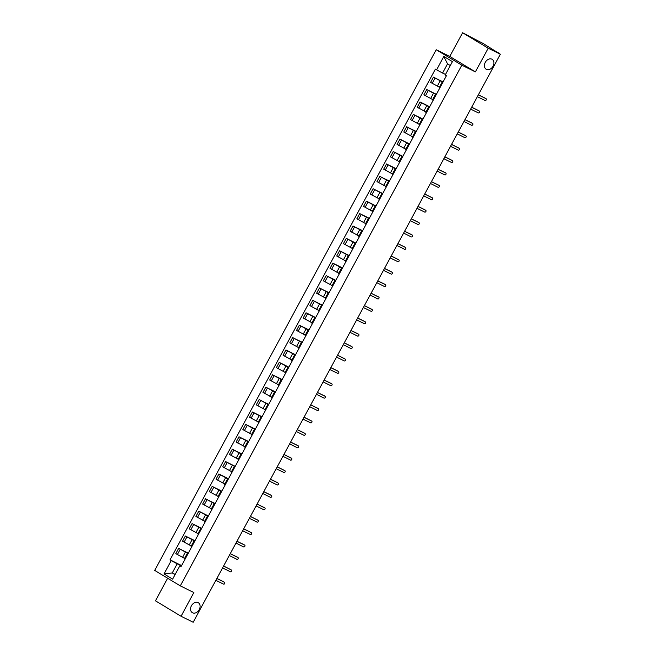 <?xml version="1.0" encoding="UTF-8"?>
<svg xmlns="http://www.w3.org/2000/svg" width="655" height="655" viewBox="0 0 655 655"><rect width="100%" height="100%" fill="white"/><g stroke="black" fill="none" stroke-linecap="round" stroke-linejoin="round"><path stroke-width="0.98" d="M198.08 602.616A5.789 4.339 -58.9 0 1 198.326 602.747A5.789 4.339 -58.9 0 1 199.145 609.789A5.789 4.339 -58.9 0 1 192.578 612.785A5.789 4.339 -58.9 0 1 192.341 612.654A5.789 4.339 -58.9 0 1 191.522 605.613A5.789 4.339 -58.9 0 1 198.08 602.616M491.905 59.196A5.789 4.339 -58.9 0 1 492.151 59.327A5.789 4.339 -58.9 0 1 492.969 66.368A5.789 4.339 -58.9 0 1 486.403 69.373A5.789 4.339 -58.9 0 1 486.166 69.242A5.789 4.339 -58.9 0 1 485.347 62.2A5.789 4.339 -58.9 0 1 491.905 59.196M167.655 578.234L155.448 600.807L181.058 616.257L193.176 622.25L500.33 54.193L488.204 48.2L462.594 32.75L449.788 56.436L436.205 49.723L154.67 570.407L180.281 585.857L461.816 65.172L475.399 71.886L488.204 48.2M462.594 32.75L483.382 43.631L498.127 52.867M181.058 616.257L193.864 592.57L180.281 585.857M497.595 52.547L500.33 54.193M497.685 52.392L498.25 52.629M442.895 82.26L433.446 77.159L430.605 82.407L439.382 87.172M442.649 82.71L442.035 82.268L442.747 82.538M443.075 81.924L433.446 77.159M442.035 82.268L439.194 87.516L439.816 87.958M436.189 94.664L426.741 89.563L423.9 94.803L432.677 99.568M435.943 95.114L435.329 94.664L436.042 94.942M436.369 94.32L426.741 89.563M435.329 94.664L432.488 99.912L433.111 100.362M429.483 107.06L420.035 101.959L417.194 107.207L425.971 111.972M429.238 107.51L428.624 107.068L429.336 107.338M429.664 106.724L420.035 101.959M428.624 107.068L425.783 112.316L426.405 112.758M422.778 119.464L413.33 114.363L410.488 119.611L419.266 124.376M422.532 119.914L421.918 119.472L422.631 119.742M422.958 119.128L413.33 114.363M421.918 119.472L419.085 124.712L419.699 125.162M416.072 131.86L406.624 126.759L403.783 132.007L412.56 136.772M415.827 132.318L415.213 131.868L415.925 132.138M416.252 131.524L406.624 126.759M415.213 131.868L412.38 137.116L412.994 137.566M409.367 144.264L399.918 139.163L397.077 144.411L405.854 149.176M409.121 144.714L408.507 144.272L409.219 144.542M409.555 143.928L399.918 139.163M408.507 144.272L405.674 149.52L406.288 149.962M402.661 156.668L393.213 151.567L390.372 156.815L399.149 161.58M402.416 157.118L401.802 156.668L402.514 156.946M402.85 156.324L393.213 151.567M401.802 156.668L398.969 161.916L399.583 162.366M395.956 169.064L386.507 163.963L383.666 169.211L392.443 173.976M395.71 169.522L395.096 169.072L395.808 169.342M396.144 168.728L386.507 163.963M395.096 169.072L392.263 174.32L392.877 174.762M389.25 181.468L379.802 176.367L376.961 181.615L385.738 186.38M389.013 181.918L388.39 181.476L389.103 181.746M389.438 181.132L379.802 176.367M388.39 181.476L385.558 186.724L386.172 187.166M382.545 193.864L373.096 188.771L370.255 194.011L379.032 198.776M382.307 194.322L381.685 193.872L382.397 194.142M382.733 193.528L373.096 188.771M381.685 193.872L378.852 199.12L379.466 199.57M375.847 206.268L366.391 201.167L363.558 206.415L372.327 211.18M375.602 206.718L374.979 206.276L375.692 206.546M376.027 205.932L366.391 201.167M374.979 206.276L372.146 211.524L372.76 211.966M369.142 218.672L359.685 213.571L356.852 218.819L365.621 223.584M368.896 219.122L368.274 218.68L368.986 218.95M369.322 218.336L359.685 213.571M368.274 218.68L365.441 223.92L366.055 224.37M362.436 231.068L352.979 225.967L350.147 231.215L358.924 235.98M362.19 231.526L361.568 231.076L362.281 231.346M362.616 230.732L352.979 225.967M361.568 231.076L358.735 236.324L359.349 236.766M355.731 243.472L346.274 238.371L343.441 243.619L352.218 248.384M355.485 243.922L354.863 243.48L355.575 243.75M355.911 243.136L346.274 238.371M354.863 243.48L352.03 248.728L352.644 249.17M349.025 255.876L339.568 250.775L336.735 256.015L345.512 260.788M348.779 256.326L348.165 255.876L348.869 256.154M349.205 255.532L339.568 250.775M348.165 255.876L345.324 261.124L345.938 261.574M342.319 268.272L332.863 263.171L330.03 268.419L338.807 273.184M342.074 268.73L341.46 268.28L342.164 268.55M342.5 267.936L332.863 263.171M341.46 268.28L338.619 273.528L339.233 273.97M335.614 280.676L326.157 275.575L323.324 280.823L332.101 285.588M335.368 281.126L334.754 280.684L335.458 280.954M335.794 280.34L326.157 275.575M334.754 280.684L331.913 285.924L332.527 286.374M328.908 293.072L319.452 287.979L316.619 293.219L325.396 297.984M328.663 293.53L328.049 293.08L328.753 293.35M329.088 292.736L319.452 287.979M328.049 293.08L325.207 298.328L325.822 298.778M322.203 305.476L312.746 300.375L309.913 305.623L318.69 310.388M321.957 305.926L321.343 305.484L322.055 305.754M322.383 305.14L312.746 300.375M321.343 305.484L318.502 310.732L319.124 311.174M315.497 317.88L306.041 312.779L303.208 318.027L311.985 322.792M315.252 318.33L314.637 317.888L315.35 318.158M315.677 317.544L306.041 312.779M314.637 317.888L311.796 323.128L312.419 323.578M308.792 330.276L299.343 325.175L296.502 330.423L305.279 335.188M308.546 330.734L307.932 330.284L308.644 330.554M308.972 329.94L299.343 325.175M307.932 330.284L305.091 335.532L305.713 335.974M302.086 342.68L292.638 337.579L289.797 342.827L298.574 347.592M301.84 343.13L301.226 342.688L301.939 342.958M302.266 342.344L292.638 337.579M301.226 342.688L298.385 347.936L299.007 348.378M295.38 355.084L285.932 349.983L283.091 355.223L291.868 359.988M295.135 355.534L294.521 355.084L295.233 355.362M295.561 354.74L285.932 349.983M294.521 355.084L291.68 360.332L292.302 360.782M288.675 367.48L279.226 362.379L276.385 367.627L285.162 372.392M288.429 367.93L287.815 367.488L288.527 367.758M288.855 367.144L279.226 362.379M287.815 367.488L284.982 372.736L285.596 373.178M281.969 379.884L272.521 374.783L269.68 380.031L278.457 384.796M281.724 380.334L281.11 379.892L281.822 380.162M282.149 379.548L272.521 374.783M281.11 379.892L278.277 385.132L278.891 385.582M275.264 392.279L265.815 387.179L262.974 392.427L271.751 397.192M275.018 392.738L274.404 392.288L275.116 392.558M275.452 391.944L265.815 387.179M274.404 392.288L271.571 397.536L272.185 397.978M268.558 404.684L259.11 399.583L256.269 404.831L265.046 409.596M268.313 405.134L267.698 404.692L268.411 404.962M268.747 404.348L259.11 399.583M267.698 404.692L264.866 409.94L265.48 410.382M261.853 417.088L252.404 411.987L249.563 417.235L258.34 422M261.607 417.538L260.993 417.088L261.705 417.366M262.041 416.744L252.404 411.987M260.993 417.088L258.16 422.336L258.774 422.786M255.147 429.483L245.699 424.383L242.858 429.631L251.635 434.396M254.901 429.942L254.287 429.492L255 429.762M255.335 429.148L245.699 424.383M254.287 429.492L251.454 434.74L252.069 435.182M248.441 441.888L238.993 436.787L236.152 442.035L244.929 446.8M248.204 442.338L247.582 441.896L248.294 442.166M248.63 441.552L238.993 436.787M247.582 441.896L244.749 447.136L245.363 447.586M241.744 454.283L232.288 449.191L229.455 454.431L238.223 459.196M241.498 454.742L240.876 454.292L241.589 454.562M241.924 453.948L232.288 449.191M240.876 454.292L238.043 459.54L238.657 459.99M235.039 466.688L225.582 461.587L222.749 466.835L231.518 471.6M234.793 467.138L234.171 466.696L234.883 466.966M235.219 466.352L225.582 461.587M234.171 466.696L231.338 471.944L231.952 472.386M228.333 479.092L218.876 473.991L216.044 479.239L224.812 484.004M228.087 479.542L227.465 479.1L228.177 479.37M228.513 478.756L218.876 473.991M227.465 479.1L224.632 484.34L225.246 484.79M221.627 491.487L212.171 486.387L209.338 491.635L218.115 496.4M221.382 491.946L220.76 491.496L221.472 491.766M221.808 491.152L212.171 486.387M220.76 491.496L217.927 496.744L218.541 497.186M214.922 503.892L205.465 498.791L202.632 504.039L211.409 508.804M214.676 504.342L214.062 503.9L214.766 504.17M215.102 503.556L205.465 498.791M214.062 503.9L211.221 509.148L211.835 509.59M208.216 516.296L198.76 511.195L195.927 516.435L204.704 521.2M207.971 516.746L207.357 516.296L208.061 516.574M208.396 515.952L198.76 511.195M207.357 516.296L204.516 521.544L205.13 521.994M201.511 528.691L192.054 523.591L189.221 528.839L197.998 533.604M201.265 529.15L200.651 528.7L201.355 528.97M201.691 528.356L192.054 523.591M200.651 528.7L197.81 533.948L198.424 534.39M194.805 541.096L185.349 535.995L182.516 541.243L191.293 546.008M194.56 541.546L193.945 541.104L194.65 541.374M194.985 540.76L185.349 535.995M193.945 541.104L191.104 546.344L191.719 546.794M188.1 553.491L178.643 548.399L175.81 553.639L184.587 558.404M187.854 553.95L187.24 553.5L187.952 553.77M188.28 553.156L178.643 548.399M187.24 553.5L184.399 558.748L185.021 559.198M450.312 65.582L447.512 63.887L442.567 73.032L445.506 74.482M442.567 73.032L436.623 69.798L443.844 56.445L452.449 61.636L445.228 74.989L446.432 75.718L181.067 566.501L179.863 565.781L172.642 579.135L164.037 573.944L171.258 560.59L177.202 563.824L172.257 572.961L175.057 574.656M436.623 69.798L435.419 69.07L170.054 559.861L171.258 560.59M436.205 49.723L461.816 65.172M449.788 56.436L475.399 71.886M175.188 574.419L172.257 572.961L164.037 573.944M181.394 565.895L177.202 563.824M179.863 565.781L181.247 566.166M181.574 565.56L170.054 559.861M443.844 56.445L447.512 63.887M478.371 94.803L485.363 98.258A1.04 0.778 -58.9 0 1 485.445 98.307M477.348 96.686L485.036 100.485A1.04 0.778 121.1 0 0 486.026 98.659L478.338 94.86M471.666 107.199L478.658 110.654A1.04 0.778 -58.9 0 1 478.74 110.711M470.642 109.082L478.33 112.889A1.04 0.778 121.1 0 0 479.321 111.055L471.633 107.256M464.96 119.603L471.952 123.058A1.04 0.778 -58.9 0 1 472.034 123.107M463.936 121.486L471.633 125.285A1.04 0.778 121.1 0 0 472.615 123.459L464.927 119.66M458.254 131.999L465.246 135.462A1.04 0.778 -58.9 0 1 465.328 135.511M457.231 133.89L464.927 137.689A1.04 0.778 121.1 0 0 465.91 135.863L458.222 132.056M451.549 144.403L458.541 147.858A1.04 0.778 -58.9 0 1 458.623 147.907M450.525 146.286L458.222 150.093A1.04 0.778 121.1 0 0 459.204 148.259L451.516 144.46M444.843 156.807L451.835 160.262A1.04 0.778 -58.9 0 1 451.917 160.311M443.828 158.69L451.516 162.489A1.04 0.778 121.1 0 0 452.499 160.663L444.81 156.864M438.138 169.203L445.13 172.666A1.04 0.778 -58.9 0 1 445.212 172.715M437.122 171.094L444.81 174.893A1.04 0.778 121.1 0 0 445.793 173.067L438.105 169.26M431.432 181.607L438.424 185.062A1.04 0.778 -58.9 0 1 438.506 185.111M430.417 183.49L438.105 187.297A1.04 0.778 121.1 0 0 439.096 185.463L431.399 181.664M424.727 194.011L431.719 197.466A1.04 0.778 -58.9 0 1 431.801 197.515M423.711 195.894L431.399 199.693A1.04 0.778 121.1 0 0 432.39 197.867L424.694 194.068M418.021 206.407L425.013 209.862A1.04 0.778 -58.9 0 1 425.103 209.919M417.006 208.29L424.694 212.097A1.04 0.778 121.1 0 0 425.684 210.263L417.988 206.464M411.315 218.811L418.308 222.266A1.04 0.778 -58.9 0 1 418.398 222.315M410.3 220.694L417.988 224.493A1.04 0.778 121.1 0 0 418.979 222.667L411.283 218.868M404.61 231.207L411.602 234.67A1.04 0.778 -58.9 0 1 411.692 234.719M403.595 233.098L411.283 236.897A1.04 0.778 121.1 0 0 412.273 235.071L404.585 231.264M397.904 243.611L404.896 247.066A1.04 0.778 -58.9 0 1 404.986 247.115M396.889 245.494L404.577 249.301A1.04 0.778 121.1 0 0 405.568 247.467L397.88 243.668M391.199 256.015L398.191 259.47A1.04 0.778 -58.9 0 1 398.281 259.519M390.183 257.898L397.872 261.697A1.04 0.778 121.1 0 0 398.862 259.871L391.174 256.072M384.493 268.411L391.493 271.866A1.04 0.778 -58.9 0 1 391.575 271.923M383.478 270.302L391.166 274.101A1.04 0.778 121.1 0 0 392.157 272.275L384.469 268.468M377.796 280.815L384.788 284.27A1.04 0.778 -58.9 0 1 384.87 284.319M376.772 282.698L384.46 286.497A1.04 0.778 121.1 0 0 385.451 284.671L377.763 280.872M371.09 293.211L378.082 296.674A1.04 0.778 -58.9 0 1 378.164 296.723M370.067 295.102L377.755 298.901A1.04 0.778 121.1 0 0 378.746 297.075L371.058 293.268M364.385 305.615L371.377 309.07A1.04 0.778 -58.9 0 1 371.459 309.127M363.361 307.498L371.049 311.305A1.04 0.778 121.1 0 0 372.04 309.471L364.352 305.672M357.679 318.019L364.671 321.474A1.04 0.778 -58.9 0 1 364.753 321.523M356.656 319.902L364.344 323.701A1.04 0.778 121.1 0 0 365.334 321.875L357.646 318.076M350.974 330.415L357.966 333.878A1.04 0.778 -58.9 0 1 358.048 333.927M349.95 332.306L357.638 336.105A1.04 0.778 121.1 0 0 358.629 334.279L350.941 330.472M344.268 342.819L351.26 346.274A1.04 0.778 -58.9 0 1 351.342 346.323M343.245 344.702L350.933 348.509A1.04 0.778 121.1 0 0 351.923 346.675L344.235 342.876M337.562 355.223L344.555 358.678A1.04 0.778 -58.9 0 1 344.636 358.727M336.539 357.106L344.227 360.905A1.04 0.778 121.1 0 0 345.218 359.079L337.53 355.28M330.857 367.619L337.849 371.074A1.04 0.778 -58.9 0 1 337.931 371.131M329.833 369.502L337.522 373.309A1.04 0.778 121.1 0 0 338.512 371.475L330.824 367.676M324.151 380.023L331.143 383.478A1.04 0.778 -58.9 0 1 331.225 383.527M323.128 381.906L330.824 385.705A1.04 0.778 121.1 0 0 331.807 383.879L324.119 380.08M317.446 392.419L324.438 395.882A1.04 0.778 -58.9 0 1 324.52 395.931M316.422 394.31L324.119 398.109A1.04 0.778 121.1 0 0 325.101 396.283L317.413 392.476M310.74 404.823L317.732 408.278A1.04 0.778 -58.9 0 1 317.814 408.327M309.717 406.706L317.413 410.513A1.04 0.778 121.1 0 0 318.395 408.679L310.707 404.88M304.035 417.227L311.027 420.682A1.04 0.778 -58.9 0 1 311.109 420.731M303.019 419.11L310.707 422.909A1.04 0.778 121.1 0 0 311.69 421.083L304.002 417.284M297.329 429.623L304.321 433.086A1.04 0.778 -58.9 0 1 304.403 433.135M296.314 431.514L304.002 435.313A1.04 0.778 121.1 0 0 304.984 433.487L297.296 429.68M290.623 442.027L297.616 445.482A1.04 0.778 -58.9 0 1 297.697 445.531M289.608 443.91L297.296 447.717A1.04 0.778 121.1 0 0 298.287 445.883L290.591 442.084M283.918 454.431L290.91 457.886A1.04 0.778 -58.9 0 1 291 457.935M282.903 456.314L290.591 460.113A1.04 0.778 121.1 0 0 291.581 458.287L283.885 454.488M277.212 466.827L284.204 470.282A1.04 0.778 -58.9 0 1 284.295 470.339M276.197 468.71L283.885 472.517A1.04 0.778 121.1 0 0 284.876 470.683L277.18 466.884M270.507 479.231L277.499 482.686A1.04 0.778 -58.9 0 1 277.589 482.735M269.492 481.114L277.18 484.913A1.04 0.778 121.1 0 0 278.17 483.087L270.482 479.288M263.801 491.627L270.793 495.09A1.04 0.778 -58.9 0 1 270.883 495.139M262.786 493.518L270.474 497.317A1.04 0.778 121.1 0 0 271.465 495.491L263.777 491.684M257.096 504.031L264.088 507.486A1.04 0.778 -58.9 0 1 264.178 507.535M256.08 505.914L263.769 509.721A1.04 0.778 121.1 0 0 264.759 507.887L257.071 504.088M250.39 516.435L257.39 519.89A1.04 0.778 -58.9 0 1 257.472 519.939M249.375 518.318L257.063 522.117A1.04 0.778 121.1 0 0 258.054 520.291L250.366 516.492M243.685 528.831L250.685 532.286A1.04 0.778 -58.9 0 1 250.767 532.343M242.669 530.722L250.357 534.521A1.04 0.778 121.1 0 0 251.348 532.695L243.66 528.888M236.987 541.235L243.979 544.69A1.04 0.778 -58.9 0 1 244.061 544.739M235.964 543.118L243.652 546.917A1.04 0.778 121.1 0 0 244.643 545.091L236.954 541.292M230.282 553.631L237.274 557.094A1.04 0.778 -58.9 0 1 237.356 557.143M229.258 555.522L236.946 559.321A1.04 0.778 121.1 0 0 237.937 557.495L230.249 553.688M223.576 566.035L230.568 569.49A1.04 0.778 -58.9 0 1 230.65 569.547M222.553 567.918L230.241 571.725A1.04 0.778 121.1 0 0 231.231 569.891L223.543 566.092M216.87 578.439L223.863 581.894A1.04 0.778 -58.9 0 1 223.944 581.943M215.847 580.322L223.535 584.121A1.04 0.778 121.1 0 0 224.526 582.295L216.838 578.496M182.532 557.389L185.365 552.14M189.238 544.993L192.071 539.745M195.943 532.589L198.776 527.341M202.649 520.185L205.482 514.945M209.346 507.789L212.187 502.541M216.052 495.385L218.893 490.136M222.757 482.981L225.598 477.741M229.463 470.585L232.304 465.337M236.168 458.181L239.01 452.933M242.874 445.785L245.715 440.537M249.58 433.381L252.421 428.133M256.285 420.977L259.126 415.737M262.991 408.581L265.832 403.333M269.696 396.177L272.537 390.929M276.402 383.781L279.235 378.533M283.107 371.377L285.94 366.129M289.813 358.973L292.646 353.725M296.519 346.577L299.351 341.329M303.224 334.173L306.057 328.925M309.93 321.769L312.762 316.529M316.635 309.373L319.468 304.125M323.341 296.969L326.174 291.721M330.046 284.573L332.879 279.325M336.752 272.169L339.585 266.921M343.449 259.765L346.29 254.525M350.155 247.369L352.996 242.121M356.86 234.965L359.701 229.717M363.566 222.561L366.407 217.321M370.272 210.165L373.113 204.917M376.977 197.761L379.818 192.513M383.683 185.365L386.524 180.117M390.388 172.961L393.229 167.713M397.094 160.557L399.935 155.317M403.799 148.161L406.64 142.913M410.505 135.757L413.338 130.509M417.21 123.361L420.043 118.113M423.916 110.957L426.749 105.709M430.622 98.553L433.454 93.313M437.327 86.157L440.16 80.909M184.08 542.184L186.912 536.936M190.785 529.78L193.618 524.532M197.491 517.385L200.324 512.136M204.188 504.98L207.029 499.732M210.894 492.576L213.735 487.336M217.599 480.18L220.44 474.932M224.305 467.776L227.146 462.528M231.01 455.372L233.851 450.132M237.716 442.976L240.557 437.728M244.421 430.572L247.262 425.324M251.127 418.177L253.968 412.928M257.833 405.772L260.674 400.524M264.538 393.368L267.379 388.128M271.244 380.973L274.077 375.724M277.949 368.569L280.782 363.32M284.655 356.173L287.488 350.924M291.36 343.769L294.193 338.52M298.066 331.365L300.899 326.116M304.772 318.969L307.604 313.72M311.477 306.565L314.31 301.316M318.183 294.16L321.015 288.921M324.888 281.765L327.721 276.516M331.594 269.361L334.427 264.112M338.299 256.965L341.132 251.716M344.997 244.561L347.838 239.312M351.702 232.157L354.543 226.917M358.408 219.761L361.249 214.512M365.113 207.357L367.954 202.108M371.819 194.953L374.66 189.713M378.524 182.557L381.366 177.309M385.23 170.153L388.071 164.904M391.936 157.757L394.777 152.509M398.641 145.353L401.482 140.105M405.347 132.949L408.188 127.709M412.052 120.553L414.885 115.305M418.758 108.149L421.591 102.901M425.463 95.753L428.296 90.505M432.169 83.349L435.002 78.101M177.374 554.58L180.207 549.34M486.026 98.659L485.363 98.258M479.321 111.055L478.658 110.654M472.615 123.459L471.952 123.058M465.91 135.863L465.246 135.462M459.204 148.259L458.541 147.858M452.499 160.663L451.835 160.262M445.793 173.067L445.13 172.666M439.096 185.463L438.424 185.062M432.39 197.867L431.719 197.466M425.684 210.263L425.013 209.862M418.979 222.667L418.308 222.266M412.273 235.071L411.602 234.67M405.568 247.467L404.896 247.066M398.862 259.871L398.191 259.47M392.157 272.275L391.493 271.866M385.451 284.671L384.788 284.27M378.746 297.075L378.082 296.674M372.04 309.471L371.377 309.07M365.334 321.875L364.671 321.474M358.629 334.279L357.966 333.878M351.923 346.675L351.26 346.274M345.218 359.079L344.555 358.678M338.512 371.475L337.849 371.074M331.807 383.879L331.143 383.478M325.101 396.283L324.438 395.882M318.395 408.679L317.732 408.278M311.69 421.083L311.027 420.682M304.984 433.487L304.321 433.086M298.287 445.883L297.616 445.482M291.581 458.287L290.91 457.886M284.876 470.683L284.204 470.282M278.17 483.087L277.499 482.686M271.465 495.491L270.793 495.09M264.759 507.887L264.088 507.486M258.054 520.291L257.39 519.89M251.348 532.695L250.685 532.286M244.643 545.091L243.979 544.69M237.937 557.495L237.274 557.094M231.231 569.891L230.568 569.49M224.526 582.295L223.863 581.894M486.067 98.684L485.404 98.283M479.362 111.08L478.699 110.679M472.664 123.484L471.993 123.083M465.959 135.888L465.287 135.487M459.253 148.284L458.582 147.883M452.548 160.688L451.876 160.287M445.842 173.084L445.171 172.683M439.137 185.488L438.465 185.087M432.431 197.892L431.76 197.491M425.725 210.288L425.062 209.887M419.02 222.692L418.357 222.291M412.314 235.096L411.651 234.695M405.609 247.492L404.946 247.091M398.903 259.896L398.24 259.495M392.198 272.292L391.534 271.89M385.492 284.696L384.829 284.295M378.786 297.1L378.123 296.699M372.081 309.496L371.418 309.094M365.375 321.9L364.712 321.499M358.67 334.304L358.007 333.894M351.964 346.7L351.301 346.298M345.259 359.104L344.595 358.703M338.553 371.5L337.89 371.098M331.856 383.904L331.184 383.502M325.15 396.308L324.479 395.907M318.445 408.704L317.773 408.302M311.739 421.108L311.068 420.707M305.034 433.504L304.362 433.102M298.328 445.908L297.657 445.506M291.622 458.312L290.959 457.91M284.917 470.708L284.254 470.306M278.211 483.112L277.548 482.71M271.506 495.516L270.843 495.106M264.8 507.912L264.137 507.51M258.095 520.316L257.431 519.914M251.389 532.712L250.726 532.31M244.683 545.116L244.02 544.714M237.978 557.52L237.315 557.118M231.272 569.916L230.609 569.514M224.567 582.32L223.904 581.918"/></g></svg>
